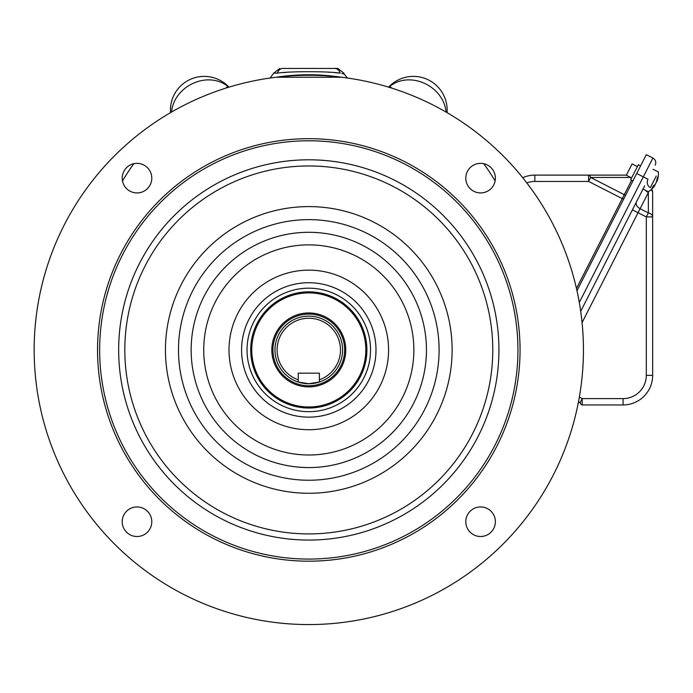 <?xml version="1.0" encoding="UTF-8"?>
<svg xmlns="http://www.w3.org/2000/svg" width="693" height="693" viewBox="0 0 693 693"><rect width="100%" height="100%" fill="white"/><g stroke="black" fill="none" stroke-linecap="round" stroke-linejoin="round"><path stroke-width="1.04" d="M298.233 379.807L298.233 373.172L319.36 373.172L319.36 379.807A31.687 31.687 0 0 0 334.269 331.089A31.687 31.687 0 0 0 283.316 331.089A31.687 31.687 0 0 0 298.233 379.807L298.233 382.042A33.801 33.801 0 0 1 281.471 330.033A33.801 33.801 0 0 1 336.114 330.033A33.801 33.801 0 0 1 319.36 382.042L319.36 379.807M308.792 386.902A36.972 36.972 0 0 1 276.776 331.445A36.972 36.972 0 0 1 340.809 331.445A36.972 36.972 0 0 1 308.792 386.902M308.792 385.767A35.837 35.837 0 0 1 277.754 332.016A35.837 35.837 0 0 1 339.83 332.016A35.837 35.837 0 0 1 308.792 385.767M319.152 382.112A33.801 33.801 0 0 1 298.233 382.042L308.792 383.731L319.36 382.042M308.792 624.566A274.636 274.636 0 0 1 70.955 212.612A274.636 274.636 0 0 1 546.638 212.612A274.636 274.636 0 0 1 308.792 624.566M289.007 75.676L276.135 77.244A274.636 274.636 0 0 1 341.45 77.244L276.135 77.244A216.537 216.537 0 0 1 341.45 77.244L328.577 75.676M483.731 163.695A216.537 216.537 0 0 1 495.105 180.951A216.537 216.537 0 0 0 483.731 163.695M122.488 180.951A216.537 216.537 0 0 1 133.853 163.695M388.47 87.11A6.341 6.341 0 0 0 389.431 86.322A33.801 33.801 0 0 1 447.08 112.656A33.801 33.801 0 0 0 389.431 86.322L391.961 88.193M225.632 88.193L228.162 86.322A33.801 33.801 0 0 0 170.513 112.656A33.801 33.801 0 0 1 228.162 86.322A6.341 6.341 0 0 0 229.123 87.11M171.552 112.049A33.801 28.664 150 0 1 193.113 83.342A33.801 28.664 150 0 1 227.772 86.408A6.341 6.246 -110.1 0 0 228.742 87.223M446.041 112.049A33.801 28.664 -150 0 0 424.48 83.342A33.801 28.664 -150 0 0 389.821 86.408A6.341 6.246 -69.9 0 1 388.851 87.223M283.116 72.618L286.443 72.375M328.274 72.185L330.362 72.315M277.477 73.129C272.21 74.212 272.21 74.212 277.477 73.129C272.21 74.212 272.21 74.212 277.477 73.129A6.341 5.665 -90 0 1 282.943 68.434L334.641 68.434A6.341 5.665 90 0 1 340.116 73.129C328.699 71.232 288.99 71.223 277.477 73.129L273.735 73.129L277.477 73.129M340.116 73.129C345.374 74.212 345.374 74.212 340.116 73.129L334.234 72.6M337.734 68.434L334.641 68.434L337.734 68.434L343.858 73.129L344.075 73.952L341.822 73.467M334.641 68.434L332.536 68.434M137.006 506.938A14.787 14.787 0 0 0 124.194 529.114A14.787 14.787 0 0 0 149.809 529.114A14.787 14.787 0 0 0 137.006 506.938M151.793 178.144A14.787 14.787 0 0 0 129.608 165.332A14.787 14.787 0 0 0 129.608 190.947A14.787 14.787 0 0 0 151.793 178.144M480.587 192.931A14.787 14.787 0 0 0 493.39 170.747A14.787 14.787 0 0 0 467.775 170.747A14.787 14.787 0 0 0 480.587 192.931M465.8 521.725A14.787 14.787 0 0 0 487.976 534.528A14.787 14.787 0 0 0 487.976 508.913A14.787 14.787 0 0 0 465.8 521.725M308.792 138.678A211.261 211.261 0 0 1 520.053 349.93A211.261 211.261 0 0 1 308.792 561.191A211.261 211.261 0 0 1 97.54 349.93A211.261 211.261 0 0 1 308.792 138.678M308.792 140.783A209.147 209.147 0 0 0 127.668 454.504A209.147 209.147 0 0 0 489.916 454.504A209.147 209.147 0 0 0 308.792 140.783M308.792 540.064A190.133 190.133 0 0 1 144.135 254.868A190.133 190.133 0 0 1 473.458 254.868A190.133 190.133 0 0 1 308.792 540.064M308.792 411.685A61.755 61.755 0 0 1 255.31 319.057A61.755 61.755 0 0 1 362.274 319.057A61.755 61.755 0 0 1 308.792 411.685M652.39 187.682A19.647 12.5 27 0 1 651.948 188.461A20.955 16.164 27 0 0 654.313 186.183L653.776 185.594M657.189 180.847L656.877 180.691A20.955 16.164 27 0 1 656.678 181.54L655.327 184.191A20.955 13.332 -153 0 1 653.213 185.975A19.647 15.159 27 0 1 652.321 187.716A20.955 13.332 27 0 0 654.443 185.932L654.313 186.183M651.645 189.206A6.341 6.341 0 0 1 652.65 192.628L652.65 375.372A29.574 29.574 0 0 1 623.076 404.946L582.189 404.946A6.341 2.616 -90 0 1 580.154 402.607L578.499 401.758M579.339 397.158L582.189 398.614L582.189 404.946M578.334 402.607L580.154 402.607L582.189 398.614L623.076 398.614L623.076 404.946A29.574 29.574 0 0 0 652.65 375.372L652.65 216.909L646.309 216.909L648.345 212.916L648.345 192.533L640.098 208.714L648.345 212.916A6.341 4.219 180 0 1 652.65 216.909M644.689 185.75L580.699 311.33M646.292 154.678L652.884 158.039L646.292 154.678L576.974 290.731M652.884 158.039A5.284 5.284 0 0 1 655.188 165.142A5.284 5.284 0 0 0 652.884 158.039L643.295 176.862L636.702 173.501M648.579 191.545L648.345 192.533A6.341 4.479 -153 0 1 645.659 190.393M647.938 179.366A6.341 6.341 0 0 0 649.947 187.431A6.341 6.341 0 0 1 647.938 179.366M522.721 177.711A29.574 29.574 0 0 1 534.84 175.112L626.394 175.112M632.094 163.92L626.342 175.216L632.094 163.92L637.369 166.615L638.331 164.726L630.656 179.79L632.917 180.934M623.778 198.874L622.253 198.605L588.591 181.453L590.627 177.46L625.58 195.339M250.701 349.93A58.099 58.099 0 0 1 337.846 299.619A58.099 58.099 0 0 1 337.846 400.242A58.099 58.099 0 0 1 250.701 349.93M271.821 349.93A36.972 36.972 0 0 1 327.278 317.914A36.972 36.972 0 0 1 327.278 381.947A36.972 36.972 0 0 1 271.821 349.93M654.469 185.403A20.955 16.164 -153 0 0 655.041 184.754L656.392 182.103A20.955 13.332 27 0 0 656.6 180.552M657.276 180.353L657.406 180.102A20.955 16.164 -153 0 0 657.856 176.854A19.647 12.5 -153 0 1 657.129 178.292A20.955 16.164 27 0 1 656.678 181.54M656.271 176.048L650.363 187.647M308.792 165.956A183.983 183.983 0 0 0 124.818 349.93A183.983 183.983 0 0 0 308.792 533.913A183.983 183.983 0 0 0 492.775 349.93A183.983 183.983 0 0 0 308.792 165.956M308.792 206.592A143.338 143.338 0 0 1 432.926 421.604A143.338 143.338 0 0 1 184.659 421.604A143.338 143.338 0 0 1 308.792 206.592M308.792 219.638A130.293 130.293 0 0 0 195.954 415.081A130.293 130.293 0 0 0 421.639 415.081A130.293 130.293 0 0 0 308.792 219.638M308.792 232.294A117.645 117.645 0 0 1 410.68 408.757A117.645 117.645 0 0 1 206.912 408.757A117.645 117.645 0 0 1 308.792 232.294M308.792 454.998A105.067 105.067 0 0 0 413.86 349.93A105.067 105.067 0 0 0 308.792 244.872A105.067 105.067 0 0 0 203.733 349.93A105.067 105.067 0 0 0 308.792 454.998M308.792 429.721A79.782 79.782 0 0 1 229.011 349.93A79.782 79.782 0 0 1 308.792 270.149A79.782 79.782 0 0 1 388.582 349.93A79.782 79.782 0 0 1 308.792 429.721M308.792 282.727A67.212 67.212 0 0 0 250.589 383.541A67.212 67.212 0 0 0 366.995 383.541A67.212 67.212 0 0 0 308.792 282.727M623.076 398.614A23.241 23.241 0 0 0 646.309 375.372L646.309 216.909L638.062 212.708L582.068 322.609M652.65 375.372L646.309 375.372M579.296 302.46L643.295 176.862L647.998 179.253M652.65 192.628A6.341 4.219 180 0 0 650.996 189.787M636.486 201.845A6.341 4.479 -153 0 0 640.098 208.714L638.062 212.708L632.414 209.832M576.463 288.47L631.6 180.267M630.743 177.46L590.627 177.46A6.341 2.616 90 0 0 588.591 175.112L588.591 181.453L534.84 181.453A23.241 23.241 0 0 0 526.793 182.891M534.84 175.112L534.84 181.453M251.758 349.93A57.043 57.043 0 0 1 337.318 300.537A57.043 57.043 0 0 1 337.318 399.333A57.043 57.043 0 0 1 251.758 349.93M279.859 68.434L273.735 73.129L270.114 78.032M344.075 73.952L347.479 78.032M657.207 180.804A20.998 20.998 0 0 0 658.35 171.968A20.998 20.998 0 0 1 657.207 180.804M638.331 164.726L640.583 165.878M643.009 189.042L648.276 191.727A20.998 20.998 0 0 0 654.764 185.611M653.083 169.283L658.35 171.968M654.201 185.265L654.781 185.568M626.342 175.216L631.618 177.902"/></g></svg>
